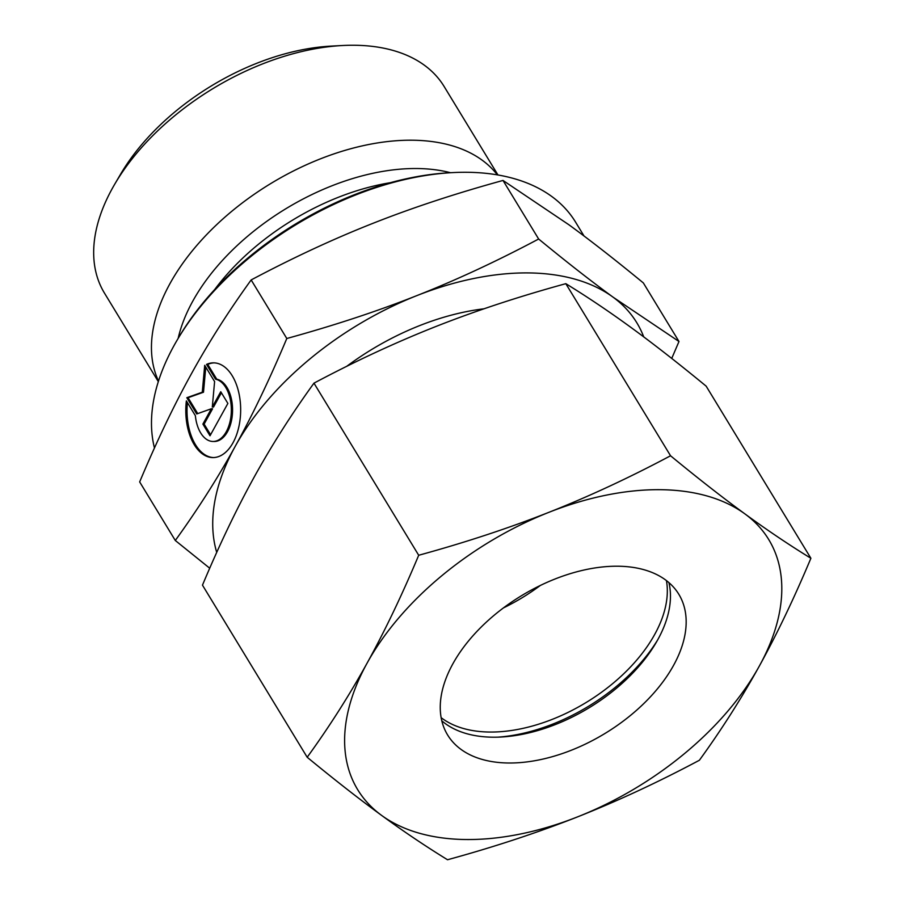 <?xml version="1.0" encoding="UTF-8"?>
<svg xmlns="http://www.w3.org/2000/svg" width="905" height="905" viewBox="0 0 905 905"><rect width="100%" height="100%" fill="white"/><g stroke="black" fill="none" stroke-linecap="round" stroke-linejoin="round"><path stroke-width="1.36" d="M158.33 381.639L104.471 293.118A198.783 118.317 -31.3 0 1 114.63 184.36A198.783 118.317 -31.3 0 1 342.837 45.499A198.783 118.317 -31.3 0 1 354.07 45.25A198.783 118.317 -31.3 0 1 444.106 86.461L497.965 174.97M114.63 184.36L120.433 174.45A183.749 109.358 -31.3 0 1 331.366 46.098L342.837 45.499M158.511 381.073A198.783 118.317 -31.3 0 1 216.159 225.153A198.783 118.317 -31.3 0 1 411.854 140.207A198.783 118.317 -31.3 0 1 497.377 174.869M154.461 447.986A240.583 143.182 -31.3 0 1 176.848 340.631A240.583 143.182 -31.3 0 1 453.032 172.584A240.583 143.182 -31.3 0 1 466.629 172.278A240.583 143.182 -31.3 0 1 551.745 196.464A240.583 143.182 -31.3 0 1 575.591 222.144L584.008 235.979M176.848 340.631L178.296 338.153A236.816 140.954 -31.3 0 1 450.17 172.731L453.032 172.584M538.645 239.011C496.788 261.24 456.211 280.098 416.888 295.596A240.583 143.182 -31.3 0 1 527.875 272.914A240.583 143.182 -31.3 0 1 612.979 297.1C591.101 281.138 566.315 261.771 538.645 239.011L503.01 180.446L569.019 224.847C590.908 240.821 615.683 260.176 643.353 282.937L678.988 341.502L612.979 297.1A240.583 143.182 -31.3 0 1 643.715 336.864M216.725 552.401A240.583 143.182 -31.3 0 1 235.209 446.346A240.583 143.182 -31.3 0 1 416.888 295.596C377.6 311.15 334.239 325.449 286.795 338.504C269.826 378.901 252.631 414.841 235.209 446.346C217.822 477.885 197.856 509.277 175.299 540.489L139.664 481.924C156.633 441.527 173.828 405.587 191.249 374.082C208.636 342.531 228.603 311.15 251.16 279.939C293.016 257.71 333.606 238.852 372.917 223.343C412.205 207.788 455.577 193.489 503.01 180.446M206.532 364.387A47.365 27.433 90.4 0 1 213.591 362.848A47.365 27.433 90.4 0 1 240.481 404.286A47.365 27.433 90.4 0 1 219.926 456.041A47.365 27.433 90.4 0 1 212.867 457.579A47.365 27.433 90.4 0 1 186.373 400.892L195.367 415.678A31.256 18.111 -89.6 0 0 212.992 441.47A31.256 18.111 -89.6 0 0 231.092 404.75A31.256 18.111 -89.6 0 0 215.526 379.172L206.532 364.387L207.754 364.398L216.748 379.184A31.256 18.111 90.4 0 1 232.314 404.761A31.256 18.111 90.4 0 1 214.214 441.482L212.992 441.47M214.202 362.871A47.365 27.433 -89.6 0 0 207.754 364.398M186.826 397.702L202.279 392.216L204.7 365.326L214.598 381.582L212.302 407.035L220.752 391.718L227.879 403.415L210.005 435.791L202.89 424.083L211.34 408.766L196.724 413.958L186.826 397.702L188.059 397.714L197.731 413.596M211.34 408.766L212.573 408.777L204.111 424.094L210.594 434.739M202.89 424.083L204.111 424.094M221.397 392.781L213.523 407.046L212.302 407.035M205.774 367.079L203.501 392.227L188.059 397.714M202.279 392.216L203.501 392.227M187.414 402.601A47.365 27.433 -89.6 0 0 213.478 457.568M215.526 379.172L216.748 379.184M671.736 358.425L678.988 341.502M175.299 540.489L209.722 568.227M286.795 338.504L251.16 279.939M540.342 585.445A135.32 80.545 -31.3 0 1 503.406 607.922M666.431 580.58A135.32 80.545 -31.3 0 1 615.491 681.239A135.32 80.545 -31.3 0 1 490.046 732.043A135.32 80.545 -31.3 0 1 441.142 717.665M657.584 640.05A142.843 85.013 -31.3 0 1 498.022 737.145M668.908 582.605A135.32 80.545 -31.3 0 1 656.193 642.493A135.32 80.545 -31.3 0 1 500.838 737.032A135.32 80.545 -31.3 0 1 493.191 737.202A135.32 80.545 -31.3 0 1 441.798 720.799M617.527 566.213A135.32 80.545 -31.3 0 1 678.818 594.268A135.32 80.545 -31.3 0 1 645.231 702.156A135.32 80.545 -31.3 0 1 508.893 763.006A135.32 80.545 -31.3 0 1 447.602 734.951A135.32 80.545 -31.3 0 1 481.189 627.063A135.32 80.545 -31.3 0 1 617.527 566.213M466.641 839.535A240.583 143.182 -31.3 0 1 381.537 815.348C403.845 831.638 425.848 846.435 447.534 859.75C494.198 846.967 537.559 832.657 577.628 816.853C617.685 801.004 658.274 782.146 699.384 760.257C721.59 729.611 741.557 698.23 759.306 666.114C777.033 633.964 794.228 598.013 810.891 558.272C789.205 544.957 767.202 530.16 744.883 513.87C722.552 497.546 697.766 478.179 670.548 455.769C629.428 477.659 588.838 496.528 548.792 512.366A240.583 143.182 -31.3 0 1 659.768 489.684A240.583 143.182 -31.3 0 1 744.883 513.87A240.583 143.182 -31.3 0 1 759.306 666.114A240.583 143.182 -31.3 0 1 577.628 816.853A240.583 143.182 -31.3 0 1 466.641 839.535M307.191 757.259C334.42 779.669 359.195 799.025 381.537 815.348A240.583 143.182 -31.3 0 1 367.113 663.105A240.583 143.182 -31.3 0 1 548.792 512.366C508.712 528.181 465.351 542.48 418.698 555.263C402.035 595.015 384.84 630.955 367.113 663.105C349.364 695.221 329.397 726.602 307.191 757.259L202.471 585.15C219.134 545.398 236.329 509.458 254.056 477.308C271.805 445.192 291.772 413.811 313.967 383.154C355.088 361.276 395.677 342.407 435.735 326.569C475.804 310.754 519.165 296.455 565.817 283.672C587.503 296.976 609.506 311.784 631.826 328.074C654.157 344.386 678.942 363.753 706.16 386.164L810.891 558.272M670.548 455.769L565.817 283.672M418.698 555.263L313.967 383.154M178.149 338.425A184.009 109.516 -31.3 0 1 192.765 301.173A184.009 109.516 -31.3 0 1 416.617 168.522A184.009 109.516 -31.3 0 1 450.475 172.708M214.576 289.702A182.821 108.804 -31.3 0 1 390.462 182.674M346.626 366.389A193.218 114.992 -31.3 0 1 483.937 308.809"/></g></svg>
